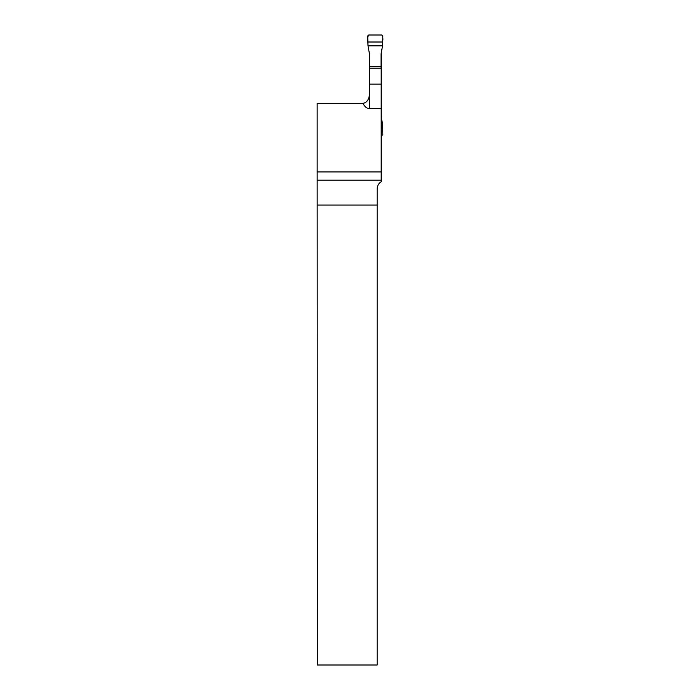 <?xml version="1.0" encoding="UTF-8"?>
<svg xmlns="http://www.w3.org/2000/svg" width="700" height="700" viewBox="0 0 700 700"><rect width="100%" height="100%" fill="white"/><g stroke="black" fill="none" stroke-linecap="round" stroke-linejoin="round"><path stroke-width="1.05" d="M317.152 171.946L317.152 103.547L361.287 103.547A8.068 8.068 0 0 0 363.064 103.346A14.061 8.068 90 0 0 369.355 108.614L381.194 108.614L381.194 171.946L317.152 171.946L317.319 665L377.169 665L377.169 205.065L317.319 205.065M381.194 52.885L381.194 68.206L369.355 68.206L369.355 52.885M381.194 68.206L381.194 108.614M377.169 205.065L377.169 188.799C377.405 185.5 378.752 183.173 381.194 181.816L381.194 171.946M363.064 103.346C366.572 102.611 368.672 99.986 369.355 95.48L369.355 68.206M363.939 103.101A8.068 8.068 0 0 1 361.287 103.547M369.355 84.14L381.194 84.14M368.007 45.824L367.701 36.006L368.707 35L381.841 35L382.848 36.006L382.541 45.824L368.007 45.824L369.477 54.014L369.477 68.206M381.071 68.206L381.071 54.014L382.541 45.824M369.477 66.386L381.071 66.386M381.194 135.8L382.848 134.794L382.454 122.99L381.194 117.915M382.541 124.976L381.194 124.976M382.524 42.009L368.025 42.009C367.36 39.209 367.588 36.873 368.707 35L381.841 35C382.97 36.873 383.189 39.209 382.524 42.009L368.025 42.009M382.524 128.791L381.194 128.791M381.194 180.189L317.284 180.189M369.355 95.48L369.355 108.614"/></g></svg>
